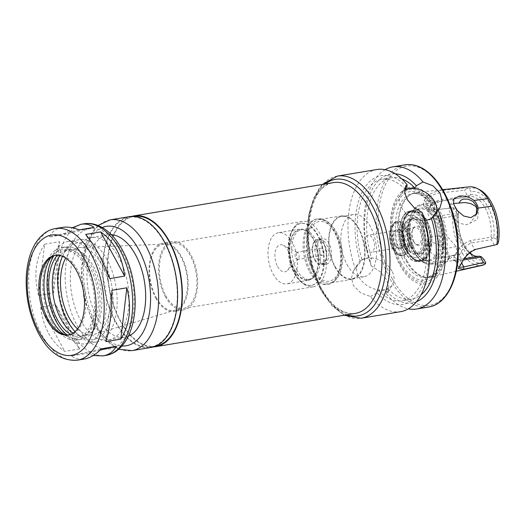 <?xml version="1.0" encoding="UTF-8"?>
<svg xmlns="http://www.w3.org/2000/svg" width="525" height="525" viewBox="0 0 525 525"><rect width="100%" height="100%" fill="white"/><g stroke="black" fill="none" stroke-linecap="round" stroke-linejoin="round"><path stroke-width="0.39" stroke-dasharray="2.62 1.97" d="M53.53 293.009C53.445 272.35 55.46 255.235 59.568 241.657L44.599 244.158L38.555 295.509L53.53 293.009L59.568 241.657M44.599 244.158C35.562 258.556 33.547 275.671 38.555 295.509M48.595 333.329C52.808 341.027 58.196 347.051 64.759 351.396L79.728 348.902C75.626 344.144 71.479 337.91 67.285 330.212L55.722 304.69L40.753 307.184C41.81 316.87 44.428 325.585 48.595 333.329M62.383 227.391C56.503 228.414 52.047 231.623 49.009 237.011L63.984 234.511L72.22 227.758M93.168 355.55L86.336 353.43L71.361 355.93C75.278 358.759 79.603 359.789 84.348 359.028M63.984 234.511L94.028 227.371M79.058 229.871L49.009 237.011M109.672 278.611L85.667 234.399M105.82 341.644L111.864 290.292M100.013 350.182L86.336 353.43M71.361 355.93L101.41 348.79M79.728 348.902L55.722 304.69M40.753 307.184L64.759 351.396M80.437 320.007A51.883 28.481 -99.5 0 0 108.222 339.99A51.883 28.481 -99.5 0 0 127.785 284.13A51.883 28.481 -99.5 0 0 91.153 237.641A51.883 28.481 -99.5 0 0 70.967 268.163A51.883 28.481 -99.5 0 0 80.437 320.007M111.353 234.682A51.883 28.481 -99.5 0 0 107.782 234.865A51.883 28.481 -99.5 0 0 87.603 265.387A51.883 28.481 -99.5 0 0 97.072 317.238A51.883 28.481 -99.5 0 0 124.858 337.221A51.883 28.481 -99.5 0 0 128.297 336.236M68.965 334.832A40.353 22.155 -99.5 0 0 69.635 334.74A40.353 22.155 -99.5 0 0 84.847 291.29A40.353 22.155 -99.5 0 0 56.352 255.137A40.353 22.155 -99.5 0 0 55.689 255.262M63.814 334.346A44.75 24.57 -99.5 0 0 66.892 336.269A44.75 24.57 -99.5 0 0 93.502 289.846A44.75 24.57 -99.5 0 0 53.268 254.579A44.75 24.57 -99.5 0 0 50.978 257.394M51.89 322.048A46.837 25.712 -99.5 0 0 76.978 340.095A46.837 25.712 -99.5 0 0 94.631 289.662A46.837 25.712 -99.5 0 0 61.563 247.688A46.837 25.712 -99.5 0 0 43.345 275.244A46.837 25.712 -99.5 0 0 51.89 322.048M67.01 334.891A46.837 25.712 -99.5 0 0 81.257 339.38A46.837 25.712 -99.5 0 0 98.91 288.947A46.837 25.712 -99.5 0 0 65.842 246.98A46.837 25.712 -99.5 0 0 53.819 255.846M70.612 334.34A43.811 24.052 -99.5 0 0 80.758 336.394A43.811 24.052 -99.5 0 0 97.269 289.223A43.811 24.052 -99.5 0 0 66.34 249.959A43.811 24.052 -99.5 0 0 57.415 255.196M73.093 333.099A43.811 24.052 -99.5 0 0 84.322 335.797A43.811 24.052 -99.5 0 0 100.839 288.625A43.811 24.052 -99.5 0 0 69.904 249.368A43.811 24.052 -99.5 0 0 60.158 255.57M57.862 323.774A51.883 28.481 -99.5 0 0 85.647 343.757A51.883 28.481 -99.5 0 0 105.21 287.897A51.883 28.481 -99.5 0 0 68.572 241.408A51.883 28.481 -99.5 0 0 48.392 271.93A51.883 28.481 -99.5 0 0 57.862 323.774M68.558 321.989A51.883 28.481 -99.5 0 0 75.79 332.469A51.883 28.481 -99.5 0 0 96.344 341.978A51.883 28.481 -99.5 0 0 115.9 286.112A51.883 28.481 -99.5 0 0 79.268 239.623A51.883 28.481 -99.5 0 0 62.915 255.288A51.883 28.481 -99.5 0 0 68.558 321.989M75.055 331.61A49.002 26.9 -99.5 0 0 110.342 320.893A49.002 26.9 -99.5 0 0 99.356 255.019A49.002 26.9 -99.5 0 0 62.501 256.338M77.51 328.958A44.1 24.209 -99.5 0 0 94.31 334.32A44.1 24.209 -99.5 0 0 109.312 287.214A44.1 24.209 -99.5 0 0 79.833 247.524A44.1 24.209 -99.5 0 0 65.677 258.044M156.161 297.478A33.528 18.408 -99.5 0 0 175.357 310.104A33.528 18.408 -99.5 0 0 186.756 274.293A33.528 18.408 -99.5 0 0 164.351 244.118A33.528 18.408 -99.5 0 0 150.189 262.933A33.528 18.408 -99.5 0 0 156.161 297.478M155.768 298.115A34.591 18.992 -99.5 0 0 174.293 311.437A34.591 18.992 -99.5 0 0 187.333 274.194A34.591 18.992 -99.5 0 0 162.907 243.2A34.591 18.992 -99.5 0 0 149.454 263.55A34.591 18.992 -99.5 0 0 155.768 298.115M165.277 296.527A34.591 18.992 -99.5 0 0 183.802 309.855A34.591 18.992 -99.5 0 0 196.836 272.613A34.591 18.992 -99.5 0 0 172.417 241.618A34.591 18.992 -99.5 0 0 158.963 261.962A34.591 18.992 -99.5 0 0 165.277 296.527M165.808 295.66A33.147 18.198 -99.5 0 0 183.56 308.431A33.147 18.198 -99.5 0 0 196.055 272.738A33.147 18.198 -99.5 0 0 172.653 243.036A33.147 18.198 -99.5 0 0 159.757 262.539A33.147 18.198 -99.5 0 0 165.808 295.66M295.562 274.017A33.147 18.198 -99.5 0 0 300.182 280.711A33.147 18.198 -99.5 0 0 313.313 286.788A33.147 18.198 -99.5 0 0 325.808 251.094A33.147 18.198 -99.5 0 0 302.407 221.393A33.147 18.198 -99.5 0 0 291.952 231.4A33.147 18.198 -99.5 0 0 295.562 274.017M294.774 273.217A31.421 17.246 -99.5 0 0 299.158 279.562A31.421 17.246 -99.5 0 0 311.601 285.318A31.421 17.246 -99.5 0 0 323.446 251.488A31.421 17.246 -99.5 0 0 301.265 223.335A31.421 17.246 -99.5 0 0 291.362 232.824A31.421 17.246 -99.5 0 0 294.774 273.217M294.302 273.295A31.421 17.246 -99.5 0 0 311.128 285.397A31.421 17.246 -99.5 0 0 322.973 251.567A31.421 17.246 -99.5 0 0 300.786 223.414A31.421 17.246 -99.5 0 0 288.566 241.9A31.421 17.246 -99.5 0 0 294.302 273.295M296.599 269.568A25.22 13.847 -99.5 0 0 310.104 279.28A25.22 13.847 -99.5 0 0 319.613 252.131A25.22 13.847 -99.5 0 0 301.809 229.53A25.22 13.847 -99.5 0 0 291.998 244.368A25.22 13.847 -99.5 0 0 296.599 269.568M294.702 269.889A25.22 13.847 -99.5 0 0 308.208 279.602A25.22 13.847 -99.5 0 0 317.71 252.446A25.22 13.847 -99.5 0 0 299.906 229.845A25.22 13.847 -99.5 0 0 290.095 244.683A25.22 13.847 -99.5 0 0 294.702 269.889M294.433 270.322A25.942 14.241 -99.5 0 0 308.326 280.311A25.942 14.241 -99.5 0 0 318.104 252.381A25.942 14.241 -99.5 0 0 299.788 229.136A25.942 14.241 -99.5 0 0 289.695 244.394A25.942 14.241 -99.5 0 0 294.433 270.322M273.046 273.886A25.942 14.241 -99.5 0 0 286.939 283.881A25.942 14.241 -99.5 0 0 296.717 255.951A25.942 14.241 -99.5 0 0 278.401 232.706A25.942 14.241 -99.5 0 0 268.308 247.964A25.942 14.241 -99.5 0 0 273.046 273.886M277.587 266.529A13.702 7.521 -99.5 0 0 287.569 270.322A13.702 7.521 -99.5 0 0 290.089 257.053A13.702 7.521 -99.5 0 0 283.395 245.319A13.702 7.521 -99.5 0 0 275.54 250.537A13.702 7.521 -99.5 0 0 277.587 266.529M295.752 258.051A3.603 1.975 -99.5 0 0 297.682 259.442A3.603 1.975 -99.5 0 0 298.377 259.048A3.603 1.975 -99.5 0 0 299.04 255.563A3.603 1.975 -99.5 0 0 297.275 252.473A3.603 1.975 -99.5 0 0 296.494 252.335A3.603 1.975 -99.5 0 0 295.089 254.454A3.603 1.975 -99.5 0 0 295.752 258.051M320.545 253.916A3.603 1.975 -99.5 0 0 322.475 255.308A3.603 1.975 -99.5 0 0 323.833 251.423A3.603 1.975 -99.5 0 0 321.287 248.194A3.603 1.975 -99.5 0 0 319.882 250.313A3.603 1.975 -99.5 0 0 320.545 253.916M317.336 259.114A12.252 6.727 -99.5 0 0 323.892 263.832A12.252 6.727 -99.5 0 0 328.512 250.642A12.252 6.727 -99.5 0 0 319.863 239.669A12.252 6.727 -99.5 0 0 315.098 246.875A12.252 6.727 -99.5 0 0 317.336 259.114M314.961 259.514A12.252 6.727 -99.5 0 0 321.517 264.233A12.252 6.727 -99.5 0 0 326.137 251.042A12.252 6.727 -99.5 0 0 317.487 240.063A12.252 6.727 -99.5 0 0 312.723 247.268A12.252 6.727 -99.5 0 0 314.961 259.514M314.692 259.947A12.974 7.12 -99.5 0 0 321.635 264.941A12.974 7.12 -99.5 0 0 326.524 250.976A12.974 7.12 -99.5 0 0 317.369 239.354A12.974 7.12 -99.5 0 0 312.322 246.986A12.974 7.12 -99.5 0 0 314.692 259.947M319.443 259.153A12.974 7.12 -99.5 0 0 326.392 264.147A12.974 7.12 -99.5 0 0 331.282 250.182A12.974 7.12 -99.5 0 0 322.12 238.56A12.974 7.12 -99.5 0 0 317.074 246.192A12.974 7.12 -99.5 0 0 319.443 259.153M313.025 269.548A30.266 16.616 -99.5 0 0 338.776 272.068A30.266 16.616 -99.5 0 0 331.262 227.049A30.266 16.616 -99.5 0 0 309.816 230.442A30.266 16.616 -99.5 0 0 313.025 269.548M309.579 271.681A33.147 18.198 -99.5 0 0 327.331 284.445A33.147 18.198 -99.5 0 0 337.778 274.437A33.147 18.198 -99.5 0 0 329.556 225.127A33.147 18.198 -99.5 0 0 316.424 219.056A33.147 18.198 -99.5 0 0 303.529 238.553A33.147 18.198 -99.5 0 0 309.579 271.681M310.767 271.484A33.147 18.198 -99.5 0 0 328.519 284.248A33.147 18.198 -99.5 0 0 334.924 280.672A33.147 18.198 -99.5 0 0 341.014 248.555A33.147 18.198 -99.5 0 0 324.824 220.165A33.147 18.198 -99.5 0 0 317.612 218.853A33.147 18.198 -99.5 0 0 304.717 238.357A33.147 18.198 -99.5 0 0 310.767 271.484M312.585 270.631A32.137 17.647 -99.5 0 0 329.798 283.014A32.137 17.647 -99.5 0 0 336 279.543A32.137 17.647 -99.5 0 0 341.913 248.41A32.137 17.647 -99.5 0 0 326.215 220.881A32.137 17.647 -99.5 0 0 319.22 219.607A32.137 17.647 -99.5 0 0 306.718 238.514A32.137 17.647 -99.5 0 0 312.585 270.631M334.911 266.91A32.137 17.647 -99.5 0 0 352.117 279.287A32.137 17.647 -99.5 0 0 364.232 244.683A32.137 17.647 -99.5 0 0 341.545 215.887A32.137 17.647 -99.5 0 0 329.044 234.793A32.137 17.647 -99.5 0 0 334.911 266.91M129.176 216.687A66.294 36.396 -99.5 0 0 103.392 255.688A66.294 36.396 -99.5 0 0 115.493 321.937A66.294 36.396 -99.5 0 0 150.997 347.471M115.703 321.589A65.717 36.081 -99.5 0 0 150.898 346.9A65.717 36.081 -99.5 0 0 175.672 276.143A65.717 36.081 -99.5 0 0 129.275 217.252A65.717 36.081 -99.5 0 0 103.707 255.918A65.717 36.081 -99.5 0 0 115.703 321.589M134.026 216.464A65.717 36.081 -99.5 0 0 108.458 255.124A65.717 36.081 -99.5 0 0 120.455 320.795A65.717 36.081 -99.5 0 0 155.649 346.106M131.578 216.431A66.294 36.396 -99.5 0 0 120.245 321.142A66.294 36.396 -99.5 0 0 153.346 346.927M335.121 266.562A31.566 17.325 -99.5 0 0 352.026 278.723A31.566 17.325 -99.5 0 0 363.923 244.735A31.566 17.325 -99.5 0 0 341.637 216.457A31.566 17.325 -99.5 0 0 329.359 235.023A31.566 17.325 -99.5 0 0 335.121 266.562M347.005 264.58A31.566 17.325 -99.5 0 0 363.904 276.741A31.566 17.325 -99.5 0 0 375.802 242.753A31.566 17.325 -99.5 0 0 353.522 214.476A31.566 17.325 -99.5 0 0 341.243 233.041A31.566 17.325 -99.5 0 0 347.005 264.58M366.411 248.988A8.649 4.745 -99.5 0 0 371.044 252.315A8.649 4.745 -99.5 0 0 374.305 243.003A8.649 4.745 -99.5 0 0 368.196 235.259A8.649 4.745 -99.5 0 0 364.836 240.345A8.649 4.745 -99.5 0 0 366.411 248.988M393.848 244.407A8.649 4.745 -99.5 0 0 396.592 247.4A8.649 4.745 -99.5 0 0 398.475 247.741A8.649 4.745 -99.5 0 0 401.737 238.429A8.649 4.745 -99.5 0 0 395.633 230.678A8.649 4.745 -99.5 0 0 393.96 231.61A8.649 4.745 -99.5 0 0 393.848 244.407M395.213 244.88A9.936 5.453 80.5 0 1 395.345 230.173A9.936 5.453 80.5 0 1 402.583 232.929A9.936 5.453 80.5 0 1 404.066 244.525A9.936 5.453 80.5 0 1 398.37 248.312A9.936 5.453 80.5 0 1 395.213 244.88M376.917 169.509A72.063 39.559 -99.5 0 0 355.294 268.636L353.469 270.952L351.468 277.876L353.364 285.364L360.458 292.688L370.44 296.533A72.063 39.559 -99.5 0 0 400.634 311.666M436.61 211.897A20.18 14.28 -148.3 0 1 435.291 215.198A20.18 14.28 -148.3 0 1 410.622 216.759A20.18 14.28 -148.3 0 1 400.949 194.007A20.18 14.28 -148.3 0 1 404.493 190.523M424.745 220.382L421.923 220.152L423.399 217.763L422.264 212.546M370.44 296.533L377.094 292.793L378.571 290.404C382.364 290.528 385.527 290.003 388.08 288.816L386.603 291.204L386.354 293.875L387.811 292.143L388.927 286.65L386.636 279.812L380.1 271.582L371.208 265.978L370.072 260.767L371.549 258.372C368.038 257.788 364.875 258.32 362.047 259.96L355.294 268.636M385.127 169.68A72.063 39.559 -99.5 0 0 371.208 265.978M386.354 293.875A72.063 39.559 -99.5 0 0 408.345 308.844M386.603 291.204A65.33 35.864 -99.5 0 0 416.469 301.704M395.135 173.795A65.33 35.864 -99.5 0 0 370.072 260.767M388.08 288.816A61.543 33.784 -99.5 0 0 411.613 299.171A61.543 33.784 -99.5 0 0 421.017 294.807M378.571 290.404A61.543 33.784 -99.5 0 0 402.111 300.759A61.543 33.784 -99.5 0 0 421.923 220.152M377.094 292.793A65.33 35.864 -99.5 0 0 419.902 291.48A65.33 35.864 -99.5 0 0 423.399 217.763M406.868 187.32A65.33 35.864 -99.5 0 0 364.061 188.632A65.33 35.864 -99.5 0 0 360.57 262.349M405.392 189.709A61.543 33.784 -99.5 0 0 381.859 179.353A61.543 33.784 -99.5 0 0 362.047 259.96M401.671 178.841A61.543 33.784 -99.5 0 0 391.361 177.772A61.543 33.784 -99.5 0 0 371.549 258.372M399.945 265.158A49.002 26.9 -99.5 0 0 445.351 254.369A49.002 26.9 -99.5 0 0 409.073 187.563A49.002 26.9 -99.5 0 0 399.945 265.158M400.194 263.878A46.718 25.646 -99.5 0 0 443.487 253.595A46.718 25.646 -99.5 0 0 408.903 189.906A46.718 25.646 -99.5 0 0 400.194 263.878M405.969 260.649A42.518 23.343 -99.5 0 0 423.819 276.911A42.518 23.343 -99.5 0 0 428.741 277.029A42.518 23.343 -99.5 0 0 444.767 231.249A42.518 23.343 -99.5 0 0 414.75 193.154A42.518 23.343 -99.5 0 0 410.13 194.86A42.518 23.343 -99.5 0 0 405.969 260.649M406.941 260.722A42.945 23.579 -99.5 0 0 424.974 277.147A42.945 23.579 -99.5 0 0 430.703 277.115A42.945 23.579 -99.5 0 0 446.132 231.02A42.945 23.579 -99.5 0 0 416.574 192.432A42.945 23.579 -99.5 0 0 411.147 194.263A42.945 23.579 -99.5 0 0 406.941 260.722M391.985 271.149A20.18 14.28 31.7 0 0 374.725 258.392A20.18 14.28 31.7 0 0 358.175 263.327A20.18 14.28 31.7 0 0 367.848 286.072A20.18 14.28 31.7 0 0 392.516 284.517A20.18 14.28 31.7 0 0 391.985 271.149M469.324 186.848A39.775 21.84 -99.5 0 0 465.911 187.727L466.856 188.304L464.5 190.247L443.723 192.557C437.148 192.924 431.996 194.729 428.262 197.977L426.018 201.613L426.057 206.758L432.928 210.059L453.698 207.749L456.612 213.111L436.413 216.477L429.417 212.933L429.115 207.585L431.425 203.805C435.343 200.957 440.6 199.349 447.208 198.975L467.408 195.608L464.5 190.247M453.698 207.749L431.609 210.203C424.823 209.77 422.343 206.594 424.161 200.668L426.497 196.888C430.769 192.944 436.59 190.706 443.966 190.175L465.911 187.727M431.609 210.203L432.042 210.157M453.534 207.782A39.775 21.84 -99.5 0 0 458.463 246.159L444.091 248.968C440.101 244.42 435.56 242.393 430.454 242.878L423.951 247.334L423.708 257.388L428.886 262.415L436.17 264.672L443.192 264.167L447.582 261.174L448.219 256.581L462.551 253.687A39.775 21.84 -99.5 0 0 482.403 265.276M458.942 267.297L462.512 261.05C465.084 255.688 469.12 251.816 474.613 249.441L497.319 244.414M494.235 245.011L491.328 239.649L471.128 243.016C465.629 245.424 461.705 249.493 459.349 255.229L455.621 261.201L463.45 260M457.524 210.84L458.345 212.349L458.515 214.18A31.703 17.404 -99.5 0 0 469.895 252.61M473.478 255.472A31.703 17.404 -99.5 0 0 474.475 256.036A31.703 17.404 -99.5 0 0 481.865 257.191M458.345 212.349A34.591 18.992 -99.5 0 0 464.697 246.579A34.591 18.992 -99.5 0 0 484.07 259.724M456.638 209.206A38.115 20.921 -99.5 0 0 463.391 248.699A38.115 20.921 -99.5 0 0 485.776 262.868M467.408 195.608L469.107 195.956L468.93 196.534L448.599 199.927C440.705 200.655 434.608 202.775 430.297 206.286L428.229 209.646C426.687 215.611 429.568 218.702 436.872 218.932L457.209 215.539A30.266 16.616 -99.5 0 0 462.873 244.552A30.266 16.616 -99.5 0 0 469.468 252.978M464.369 258.661L452.931 260.183L453.987 257.086L456.061 253.732C458.929 247.551 463.798 243.16 470.663 240.568L491 237.175A30.266 16.616 -99.5 0 0 469.12 196.501L421.221 204.494C416.686 205.406 413.267 208.74 410.957 214.508L408.588 227.299C408.47 236.44 410.406 244.808 414.389 252.4C419.16 260.905 424.758 264.836 431.183 264.2A30.266 16.616 -99.5 0 0 442.588 231.61A30.266 16.616 -99.5 0 0 421.221 204.494A30.266 16.616 -99.5 0 0 409.447 222.298A30.266 16.616 -99.5 0 0 414.973 252.545A30.266 16.616 -99.5 0 0 431.183 264.2L479.082 256.207A30.266 16.616 -99.5 0 0 479.273 256.174M457.209 215.539L457.807 214.259L456.612 213.111M458.515 214.18L457.807 214.259M469.107 195.956L470.452 194.834L470.997 191.842L469.291 188.698L466.856 188.304M498.428 242.366L496.722 239.223A34.591 18.992 -99.5 0 0 490.363 204.986A34.591 18.992 -99.5 0 0 470.997 191.842M496.722 239.223L493.808 237.845A31.703 17.404 -99.5 0 0 470.452 194.834M479.555 189.696A38.115 20.921 -99.5 0 0 469.291 188.698M493.808 237.845L492.03 238.179L491.328 239.649M491 237.175L492.03 238.179M426.497 196.888L428.262 197.977L431.425 203.805L430.297 206.286M424.161 200.668L426.018 201.613L429.181 207.441L428.098 209.915L429.115 207.585M459.723 266.162L460.261 264.692L457.098 258.864L453.987 257.086M462.053 262.388L462.512 261.05L459.349 255.229L456.061 253.732M454.932 207.624L455.608 208.248M453.456 203.549L449.42 206.062L449.242 211.083L452.977 217.672L459.204 223.23L466.423 224.831L477.599 219.279L478.446 210.413L477.317 208.353M476.287 214.554L469.954 223.387M462.551 253.687L458.463 246.159M444.091 248.968C446.453 251.311 447.832 253.844 448.219 256.581M438.605 235.942L448.199 237.576L455.503 245.779L457.209 250.97L455.542 254.428L446.401 257.289L436.085 256.476L428.046 250.359L428.4 240.128L432.83 236.276L438.605 235.942C433.079 240.588 444.977 244.991 447.477 251.685C452.064 258.057 445.397 263.274 449.649 256.292L448.744 259.298L447.582 261.181M415.308 250.622A26.808 14.72 -99.5 0 0 419.042 256.036A26.808 14.72 -99.5 0 0 438.795 251.016A26.808 14.72 -99.5 0 0 432.705 214.489A26.808 14.72 -99.5 0 0 412.394 216.156A26.808 14.72 -99.5 0 0 415.308 250.622M414.914 250.222A25.942 14.241 -99.5 0 0 418.53 255.458A25.942 14.241 -99.5 0 0 428.807 260.21A25.942 14.241 -99.5 0 0 438.585 232.28A25.942 14.241 -99.5 0 0 420.269 209.035A25.942 14.241 -99.5 0 0 412.092 216.871A25.942 14.241 -99.5 0 0 414.914 250.222M427.061 255.531A24.839 13.637 -99.5 0 0 425.663 221.038A24.839 13.637 -99.5 0 0 412.591 211.437A24.839 13.637 -99.5 0 0 408.457 213.314A24.839 13.637 -99.5 0 0 407.229 250.911A24.839 13.637 -99.5 0 0 416.246 260A24.839 13.637 -99.5 0 0 420.768 260.433A24.839 13.637 -99.5 0 0 427.061 255.531M424.134 224.772A18.395 10.1 -99.5 0 0 411.987 218.61A18.395 10.1 -99.5 0 0 410.484 246.888A18.395 10.1 -99.5 0 0 417.867 253.844A18.395 10.1 -99.5 0 0 427.153 245.109A18.395 10.1 -99.5 0 0 424.134 224.772A18.395 10.1 -99.5 0 0 411.987 218.61A18.395 10.1 -99.5 0 0 410.484 246.888A18.395 10.1 -99.5 0 0 417.867 253.844A18.395 10.1 -99.5 0 0 427.153 245.109A18.395 10.1 -99.5 0 0 424.134 224.772M410.688 246.914A18.5 10.159 -99.5 0 0 418.11 253.91A18.5 10.159 -99.5 0 0 427.573 234.117A18.5 10.159 -99.5 0 0 412.204 218.472A18.5 10.159 -99.5 0 0 410.688 246.914M413.917 241.684A9.798 5.381 -99.5 0 0 415.282 243.659A9.798 5.381 -99.5 0 0 422.5 241.828A9.798 5.381 -99.5 0 0 420.276 228.473A9.798 5.381 -99.5 0 0 412.853 229.084A9.798 5.381 -99.5 0 0 413.917 241.684M413.392 241.146A8.649 4.745 -99.5 0 0 414.599 242.891A8.649 4.745 -99.5 0 0 418.025 244.479A8.649 4.745 -99.5 0 0 421.286 235.167A8.649 4.745 -99.5 0 0 415.177 227.417A8.649 4.745 -99.5 0 0 412.453 230.029A8.649 4.745 -99.5 0 0 413.392 241.146M396.637 243.941A8.649 4.745 -99.5 0 0 401.271 247.275A8.649 4.745 -99.5 0 0 403.994 244.663A8.649 4.745 -99.5 0 0 401.848 231.801A8.649 4.745 -99.5 0 0 398.423 230.213A8.649 4.745 -99.5 0 0 395.062 235.298A8.649 4.745 -99.5 0 0 396.637 243.941M395.259 244.794A9.798 5.381 -99.5 0 0 403.6 245.608A9.798 5.381 -99.5 0 0 401.166 231.033A9.798 5.381 -99.5 0 0 394.223 232.129A9.798 5.381 -99.5 0 0 395.259 244.794M406.868 250.963A24.826 13.63 80.5 0 1 411.055 211.772A24.826 13.63 80.5 0 1 414.422 211.536A24.826 13.63 80.5 0 1 425.289 221.11A24.826 13.63 80.5 0 1 422.467 259.744A24.826 13.63 80.5 0 1 419.206 260.617A24.826 13.63 80.5 0 1 406.868 250.963M422.828 253.385A21.518 11.812 80.5 0 1 405.648 249.382A21.518 11.812 80.5 0 1 404.434 219.502A21.518 11.812 80.5 0 1 421.614 223.506A21.518 11.812 80.5 0 1 422.828 253.385A21.518 11.812 80.5 0 1 405.648 249.382A21.518 11.812 80.5 0 1 404.434 219.502A21.518 11.812 80.5 0 1 421.614 223.506A21.518 11.812 80.5 0 1 422.828 253.385M406.265 246.999A17.292 9.496 -99.5 0 0 415.524 253.66A17.292 9.496 -99.5 0 0 422.048 235.043A17.292 9.496 -99.5 0 0 409.835 219.542A17.292 9.496 -99.5 0 0 403.108 229.72A17.292 9.496 -99.5 0 0 406.265 246.999M408.404 246.645A17.292 9.496 -99.5 0 0 415.341 253.181A17.292 9.496 -99.5 0 0 417.664 253.306A17.292 9.496 -99.5 0 0 424.187 234.682A17.292 9.496 -99.5 0 0 411.974 219.188A17.292 9.496 -99.5 0 0 409.815 220.054A17.292 9.496 -99.5 0 0 408.404 246.645M394.38 248.981A17.292 9.496 80.5 0 1 392.503 226.748A17.292 9.496 80.5 0 1 397.95 221.524A17.292 9.496 80.5 0 1 410.163 237.024A17.292 9.496 80.5 0 1 403.646 255.642A17.292 9.496 80.5 0 1 396.795 252.473A17.292 9.496 80.5 0 1 394.38 248.981M404.768 229.701A15.251 8.374 -99.5 0 0 391.794 228.427A15.251 8.374 -99.5 0 0 393.455 248.036A15.251 8.374 -99.5 0 0 395.581 251.114A15.251 8.374 -99.5 0 0 406.383 249.401A15.251 8.374 -99.5 0 0 404.768 229.701M55.44 228.546A66.728 36.632 -99.5 0 0 29.479 267.803A66.728 36.632 -99.5 0 0 41.665 334.484A66.728 36.632 -99.5 0 0 77.398 360.183M83.954 223.788A66.728 36.632 -99.5 0 0 57.999 263.045A66.728 36.632 -99.5 0 0 70.179 329.726A66.728 36.632 -99.5 0 0 105.912 355.425M77.07 325.467A60.966 33.469 -99.5 0 0 133.56 312.047A60.966 33.469 -99.5 0 0 88.43 228.933A60.966 33.469 -99.5 0 0 77.07 325.467M102.237 227.535A60.532 33.233 -99.5 0 0 93.863 322.435A60.532 33.233 -99.5 0 0 121.99 345.955M110.165 219.857A66.294 36.396 -99.5 0 0 84.381 258.858A66.294 36.396 -99.5 0 0 96.482 325.106A66.294 36.396 -99.5 0 0 131.985 350.641M319.856 287.844A66.294 36.396 -99.5 0 0 355.366 313.379C350.792 314.16 345.988 313.136 340.948 310.301C333.69 306.114 327.147 298.745 321.326 288.199C298.39 249.749 308.195 183.442 333.546 182.595A66.294 36.396 -99.5 0 0 307.755 221.589A66.294 36.396 -99.5 0 0 319.856 287.844M325.224 183.98A69.175 37.977 -99.5 0 0 321.169 289.177A69.175 37.977 -99.5 0 0 347.038 314.764M337.352 176.111A72.063 39.559 -99.5 0 0 309.317 218.505A72.063 39.559 -99.5 0 0 322.475 290.515A72.063 39.559 -99.5 0 0 361.062 318.268M405.077 164.817A72.063 39.559 -99.5 0 0 377.048 207.204A72.063 39.559 -99.5 0 0 390.2 279.215A72.063 39.559 -99.5 0 0 428.794 306.974M391.926 278.152A70.619 38.771 -99.5 0 0 457.36 262.605A70.619 38.771 -99.5 0 0 405.083 166.327A70.619 38.771 -99.5 0 0 391.926 278.152M400.897 262.743A44.822 24.609 -99.5 0 0 442.431 252.873A44.822 24.609 -99.5 0 0 409.251 191.763A44.822 24.609 -99.5 0 0 400.897 262.743M403.659 261.037A42.518 23.343 -99.5 0 0 426.425 277.41A42.518 23.343 -99.5 0 0 442.45 231.637A42.518 23.343 -99.5 0 0 412.433 193.541A42.518 23.343 -99.5 0 0 395.896 218.551A42.518 23.343 -99.5 0 0 403.659 261.037M470.663 240.568L471.128 243.016L474.613 249.441L476.057 249.277M461.698 263.058L460.327 260.525L458.935 259.567M432.928 210.059L436.413 216.477L436.872 218.932M448.599 199.927L447.208 198.975L443.723 192.557L443.966 190.175M414.448 252.007A29.111 15.98 -99.5 0 0 441.427 245.602A29.111 15.98 -99.5 0 0 419.875 205.905A29.111 15.98 -99.5 0 0 414.448 252.007M407.571 251.449A25.942 14.241 -99.5 0 0 421.463 261.437A25.942 14.241 -99.5 0 0 431.242 233.507A25.942 14.241 -99.5 0 0 412.926 210.262A25.942 14.241 -99.5 0 0 402.839 225.52A25.942 14.241 -99.5 0 0 407.571 251.449M407.308 251.18A25.364 13.926 -99.5 0 0 430.815 245.595A25.364 13.926 -99.5 0 0 412.04 211.011A25.364 13.926 -99.5 0 0 407.308 251.18M404.795 251.632A25.423 13.958 -99.5 0 0 420.768 260.63A25.423 13.958 -99.5 0 0 428 234.045A25.423 13.958 -99.5 0 0 412.532 211.253A25.423 13.958 -99.5 0 0 400.477 224.227A25.423 13.958 -99.5 0 0 404.795 251.632M404.408 251.396A24.872 13.65 -99.5 0 0 427.448 245.923A24.872 13.65 -99.5 0 0 409.041 212.015A24.872 13.65 -99.5 0 0 404.408 251.396M406.79 247.537A18.447 10.126 -99.5 0 0 423.878 243.475A18.447 10.126 -99.5 0 0 410.222 218.321A18.447 10.126 -99.5 0 0 406.79 247.537M392.91 248.916A16.721 9.181 -99.5 0 0 408.398 245.241A16.721 9.181 -99.5 0 0 396.027 222.442A16.721 9.181 -99.5 0 0 392.91 248.916M393.173 249.185A17.292 9.496 -99.5 0 0 402.432 255.846A17.292 9.496 -99.5 0 0 408.949 237.228A17.292 9.496 -99.5 0 0 396.742 221.727A17.292 9.496 -99.5 0 0 390.016 231.899A17.292 9.496 -99.5 0 0 393.173 249.185M107.782 234.865L91.153 237.641M124.858 337.221L108.222 339.99M56.352 255.137L55.027 255.353M69.635 334.74L68.302 334.963M60.847 333.152L66.892 336.269M48.562 259.488L53.268 254.579M65.842 246.98L61.563 247.688M81.257 339.38L76.978 340.095M69.904 249.368L66.34 249.959M84.322 335.797L80.758 336.394M79.268 239.623L68.572 241.408M96.344 341.978L85.647 343.757M75.042 331.623L75.79 332.469M62.475 256.325L62.915 255.288M164.351 244.118L79.833 247.524M175.357 310.104L94.31 334.32M172.417 241.618L162.907 243.2M183.802 309.855L174.293 311.437M302.407 221.393L172.653 243.036M313.313 286.788L183.56 308.431M299.158 279.562L300.182 280.711M291.362 232.824L291.952 231.4M301.265 223.335L300.786 223.414M311.601 285.318L311.128 285.397M301.809 229.53L299.906 229.845M310.104 279.28L308.208 279.602M299.788 229.136L278.401 232.706M308.326 280.311L286.939 283.881M297.275 252.473L283.395 245.319M298.377 259.048L287.569 270.322M321.287 248.194L296.494 252.335M322.475 255.308L297.682 259.442M319.863 239.669L317.487 240.063M323.892 263.832L321.517 264.233M322.12 238.56L317.369 239.354M326.392 264.147L321.635 264.941M331.262 227.049L329.556 225.127M338.776 272.068L337.778 274.437M317.612 218.853L316.424 219.056M328.519 284.248L327.331 284.445M326.215 220.881L324.824 220.165M336 279.543L334.924 280.672M341.545 215.887L319.22 219.607M352.117 279.287L329.798 283.014M98.063 225.494L94.966 228.401L86.513 242.077L81.152 268.577L83.783 297.695L93.555 324.391L104.941 340.016L118.703 349.237M133.993 216.464L129.275 217.252M155.623 346.113L150.898 346.9M353.522 214.476L341.637 216.457M363.904 276.741L352.026 278.723M395.633 230.678L368.196 235.259M398.475 247.741L371.044 252.315M396.592 247.4L398.37 248.312M393.96 231.61L395.345 230.173M322.357 184.459L320.06 187.103L313.733 197.866L308.72 214.935L307.184 234.754L310.964 263.832L321.011 290.154L331.702 305.399L344.177 315.243M405.654 186.382L400.949 194.007M440.002 207.572L435.291 215.198M411.613 299.171L402.111 300.759M391.361 177.772L381.859 179.353M428.741 277.029L426.425 277.41C440.587 276.938 448.304 241.579 437.056 216.09C429.778 200.032 421.568 192.511 412.433 193.541L414.75 193.154M423.819 276.911L424.974 277.147M410.13 194.86L411.147 194.263M387.811 292.143L392.516 284.517M353.469 270.952L358.175 263.327M442.654 189.676L416.574 192.432M456.264 271.261L430.703 277.115M455.615 261.201L458.968 267.376M472.493 255.019L474.475 256.036M426.057 206.758L429.411 212.94M452.931 260.183L455.72 261.279M458.325 268.465L459.034 266.654M434.293 209.908L436.898 209.619M453.869 198.85L449.42 206.056M476.838 213.767L475.676 215.65M418.53 255.458L419.042 256.036M412.092 216.871L412.394 216.156M420.269 209.035L412.926 210.262C408.929 211.057 405.95 214.161 403.988 219.588L402.262 230.495C402.301 238.133 403.974 245.09 407.275 251.377C412.525 260.571 418.359 262.244 421.463 261.437L428.807 260.21M408.457 213.314C401.166 218.584 400.372 238.973 407.341 250.983C409.973 255.701 412.939 258.707 416.246 260M478.446 210.413L476.7 206.141M428.393 240.128L423.951 247.334M455.542 254.428L448.422 259.672M409.815 220.054L411.987 218.61C410.99 219.017 407.8 222.226 407.518 231.525C407.531 236.27 408.424 240.758 410.183 244.991C413.674 251.291 416.233 254.244 417.867 253.844L418.11 253.91M412.591 211.437L417.821 212.107C421.634 213.708 424.784 216.832 427.278 221.465C430.349 227.305 431.885 233.737 431.872 240.745L430.08 251.193C427.396 257.033 424.292 260.118 420.768 260.433M415.341 253.181L417.867 253.844C419.357 254.618 421.07 253.575 423.012 250.72C425.86 246.665 426.497 234.012 421.431 224.634C417.585 218.236 415.012 218.157 414.645 218.072L412.204 218.472M414.599 242.891L415.282 243.659M412.453 230.029L412.853 229.084M415.177 227.417L398.423 230.213M418.025 244.479L401.271 247.275M401.848 231.801L401.166 231.033M403.994 244.663L403.6 245.608M414.422 211.536L412.532 211.253C400.109 208.399 394.925 235.567 404.375 251.593C409.329 260.098 414.796 263.11 420.768 260.63L422.467 259.744M419.206 260.617C415.098 260.597 411.488 258.681 408.384 254.874L403.462 246.081C398.285 232.562 400.923 214.732 411.055 211.772M411.974 219.188L409.835 219.542C408.188 219.785 406.724 221.018 405.451 223.256C402.34 230.449 402.806 238.409 406.849 247.144C409.736 251.967 412.63 254.139 415.524 253.66L417.664 253.306M395.581 251.114L396.795 252.473M391.794 228.427L392.503 226.748M403.646 255.642L402.432 255.846C398.829 256.239 395.647 253.995 392.877 249.113C387.096 239.19 389.294 222.37 396.742 221.727L397.95 221.524"/><path stroke-width="0.79" d="M72.22 227.758L81.047 224.273C85.785 223.512 90.116 224.543 94.028 227.371L79.058 229.871C72.896 227.417 67.338 226.59 62.383 227.391L55.44 228.546C51.24 229.274 47.388 230.993 43.89 233.723L40.156 237.143C36.691 240.883 33.856 245.47 31.651 250.904C28.494 258.733 26.69 267.619 26.25 277.574C25.627 297.924 29.787 316.654 38.732 333.769C48.707 352.433 61.596 361.233 77.398 360.183A66.728 36.632 -99.5 0 0 102.552 288.337A66.728 36.632 -99.5 0 0 55.44 228.546M109.672 278.611C102.25 259.35 94.251 244.617 85.667 234.399L100.636 231.906C114.148 241.297 122.148 256.036 124.642 276.117L109.672 278.611M105.82 341.644C109.935 328.066 111.95 310.951 111.864 290.292L126.833 287.798C131.847 307.63 129.833 324.745 120.796 339.143L105.82 341.644M77.398 360.183L84.348 359.028C90.018 358.037 95.701 354.624 101.41 348.79L116.379 346.297C113.347 351.678 108.892 354.887 103.005 355.911L93.168 355.55M100.636 231.906L124.642 276.117M126.833 287.798L120.796 339.143M116.379 346.297L100.013 350.182M128.297 336.236A51.883 28.481 -99.5 0 0 144.414 281.354A51.883 28.481 -99.5 0 0 111.353 234.682M46.692 319.423A40.353 22.155 -99.5 0 0 68.302 334.963A40.353 22.155 -99.5 0 0 83.514 291.513A40.353 22.155 -99.5 0 0 55.027 255.353A40.353 22.155 -99.5 0 0 39.329 279.097A40.353 22.155 -99.5 0 0 46.692 319.423M55.689 255.262A40.353 22.155 -99.5 0 0 48.562 259.488A40.353 22.155 -99.5 0 0 48.024 319.2A40.353 22.155 -99.5 0 0 60.847 333.152A40.353 22.155 -99.5 0 0 68.965 334.832M50.978 257.394A44.75 24.57 -99.5 0 0 52.671 320.795A44.75 24.57 -99.5 0 0 63.814 334.346M53.819 255.846A46.837 25.712 -99.5 0 0 56.168 321.339A46.837 25.712 -99.5 0 0 67.01 334.891M57.415 255.196A43.811 24.052 -99.5 0 0 57.291 319.515A43.811 24.052 -99.5 0 0 70.612 334.34M60.158 255.57A43.811 24.052 -99.5 0 0 60.861 318.924A43.811 24.052 -99.5 0 0 73.093 333.099M62.501 256.338A49.002 26.9 -99.5 0 0 61.924 257.657A49.002 26.9 -99.5 0 0 67.252 320.657A49.002 26.9 -99.5 0 0 74.078 330.547A49.002 26.9 -99.5 0 0 75.055 331.61M65.677 258.044A44.1 24.209 -99.5 0 0 69.07 317.71A44.1 24.209 -99.5 0 0 77.51 328.958M118.703 349.237L131.985 350.641L150.997 347.471A66.294 36.396 -99.5 0 0 175.987 276.091A66.294 36.396 -99.5 0 0 129.176 216.687L110.165 219.857L98.063 225.494M155.623 346.113L155.649 346.106A65.717 36.081 -99.5 0 0 180.423 275.349A65.717 36.081 -99.5 0 0 134.026 216.464L133.993 216.464M153.346 346.927A66.294 36.396 -99.5 0 0 155.748 346.677A66.294 36.396 -99.5 0 0 180.738 275.297A66.294 36.396 -99.5 0 0 133.928 215.893A66.294 36.396 -99.5 0 0 131.578 216.431M344.177 315.243L361.062 318.268L400.634 311.666A72.063 39.559 -99.5 0 0 422.264 212.546L414.061 207.559L407.656 200.123L404.624 192.537L405.661 186.382L407.118 184.649A72.063 39.559 -99.5 0 0 376.917 169.509L337.352 176.111L322.357 184.459M407.118 184.649L406.868 187.32L405.392 189.709C407.938 188.527 411.108 187.996 414.901 188.127L416.371 185.732L423.032 181.991L433.013 185.843L440.101 193.167L441.998 200.648L439.996 207.572L431.425 218.564L426.93 220.192L424.745 220.382M404.493 190.523A20.18 14.28 -148.3 0 1 434.759 201.83A20.18 14.28 -148.3 0 1 436.61 211.897M423.032 181.991A72.063 39.559 -99.5 0 0 392.838 166.858A72.063 39.559 -99.5 0 0 385.127 169.68M408.345 308.844A72.063 39.559 -99.5 0 0 416.548 309.015A72.063 39.559 -99.5 0 0 438.178 209.888M416.469 301.704A65.33 35.864 -99.5 0 0 432.902 216.175M416.371 185.732A65.33 35.864 -99.5 0 0 395.135 173.795M421.017 294.807A61.543 33.784 -99.5 0 0 431.425 218.564M414.901 188.127A61.543 33.784 -99.5 0 0 401.671 178.841M477.264 188.514L479.555 189.696A38.115 20.921 -99.5 0 1 498.428 242.366L497.319 244.414L496.775 244.578A39.775 21.84 -99.5 0 0 491.853 206.207L478.15 208.077L476.838 213.767L470.853 217.652L463.667 216.011L457.334 210.61L453.6 204.041L453.869 198.857L459.336 196.074C464.481 195.523 469.376 196.987 474.023 200.465L487.764 198.673A39.775 21.84 -99.5 0 0 477.264 188.514A39.775 21.84 -99.5 0 0 469.324 186.848L442.654 189.676M456.264 271.261L482.403 265.276A39.775 21.84 -99.5 0 0 484.404 264.633L485.402 263.734L483.433 262.513L463.811 266.943L458.942 267.297M496.775 244.578L476.057 249.277C469.796 251.875 465.124 256.246 462.053 262.388L458.325 268.465L463.693 269.305L484.404 264.633M463.45 260L480.526 257.152L483.433 262.513M480.526 257.152L480.736 256.482L481.865 257.191L484.07 259.724L485.776 262.868L485.402 263.734M469.895 252.61A31.703 17.404 -99.5 0 0 473.478 255.472M455.608 208.248L457.524 210.84M469.468 252.978A30.266 16.616 -99.5 0 0 472.493 255.019A30.266 16.616 -99.5 0 0 479.082 256.207M480.736 256.482L479.273 256.174L464.369 258.661M477.317 208.353L474.967 205.885L470.663 203.575L465.137 202.538L453.456 203.549M478.15 208.077C477.717 205.413 476.339 202.873 474.023 200.465M458.909 203.037L460.963 200.183L463.253 199.1L468.123 199.159L472.907 201.364L476.7 206.141L476.287 214.554M487.764 198.673L491.853 206.207M103.005 355.911L105.912 355.425A66.728 36.632 -99.5 0 0 131.066 283.579A66.728 36.632 -99.5 0 0 83.954 223.788L81.047 224.273M39.047 331.813A60.966 33.469 -99.5 0 0 95.537 318.393A60.966 33.469 -99.5 0 0 50.407 235.272A60.966 33.469 -99.5 0 0 39.047 331.813M121.99 345.955A60.532 33.233 -99.5 0 0 149.1 280.573A60.532 33.233 -99.5 0 0 102.237 227.535M131.985 350.641A66.294 36.396 -99.5 0 0 156.975 279.261A66.294 36.396 -99.5 0 0 110.165 219.857M155.748 346.677L355.366 313.379A66.294 36.396 -99.5 0 0 380.356 241.992A66.294 36.396 -99.5 0 0 333.546 182.595L133.928 215.893M347.038 314.764A69.175 37.977 -99.5 0 0 384.293 241.336A69.175 37.977 -99.5 0 0 325.224 183.98M361.062 318.268A72.063 39.559 -99.5 0 0 388.231 240.68A72.063 39.559 -99.5 0 0 337.352 176.111M416.548 309.015L428.794 306.974A72.063 39.559 -99.5 0 0 455.956 229.386A72.063 39.559 -99.5 0 0 405.077 164.817L392.838 166.858M463.693 269.305L463.811 266.943L461.698 263.058M105.912 355.425C110.112 354.703 113.964 352.977 117.462 350.254L121.196 346.835C124.661 343.094 127.496 338.507 129.701 333.073C133.488 323.623 135.319 312.775 135.194 300.536C134.374 274.87 127.194 253.739 113.649 237.149C108.432 231.157 102.683 227.069 96.397 224.877C92.256 223.486 88.108 223.118 83.954 223.788M74.078 330.547L75.042 331.623M61.924 257.657L62.475 256.325M428.794 306.974C445.312 304.507 457.223 282.791 458.233 255.117C458.909 233.133 454.538 212.802 445.128 194.112C441.728 187.615 437.902 182.057 433.657 177.437C424.489 167.626 414.96 163.419 405.077 164.817"/></g></svg>
